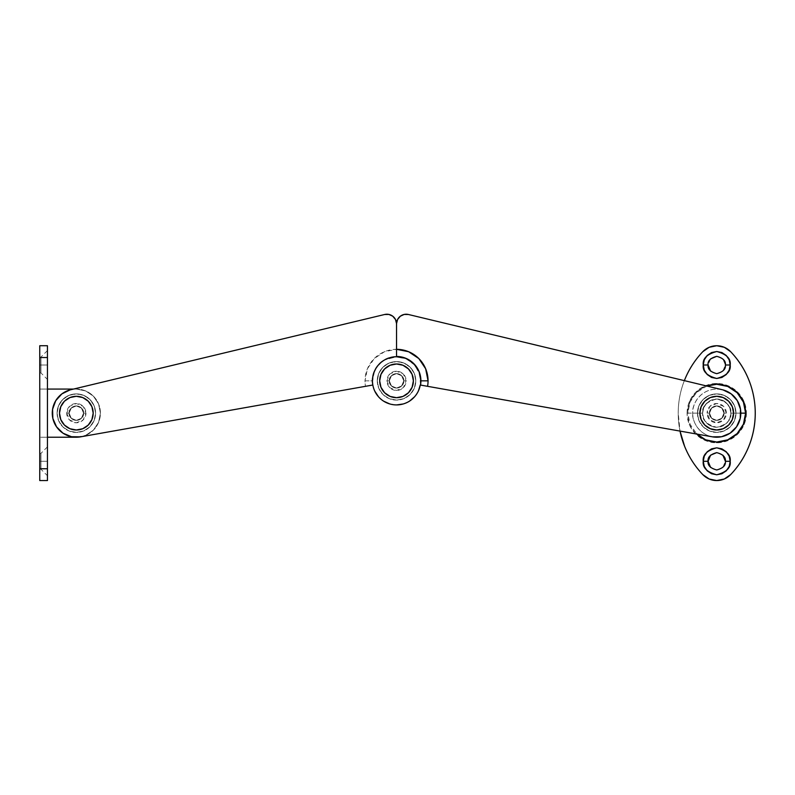 <?xml version="1.0" encoding="UTF-8"?>
<svg xmlns="http://www.w3.org/2000/svg" width="795" height="795" viewBox="0 0 795 795"><rect width="100%" height="100%" fill="white"/><g stroke="black" fill="none" stroke-linecap="round" stroke-linejoin="round"><path stroke-width="0.6" stroke-dasharray="3.98 2.98" d="M389.312 380.835C388.904 377.426 391.309 375.011 396.536 373.61C401.763 375.011 404.168 377.426 403.761 380.835C404.168 377.426 401.763 375.011 396.536 373.61C391.309 375.011 388.904 377.426 389.312 380.835L391.428 375.727L396.536 373.61L401.644 375.727L403.761 380.835L401.644 385.943L396.536 388.059L391.428 385.943L389.312 380.835L391.428 375.727L396.536 373.61L401.644 375.727L403.761 380.835L401.644 385.943L396.536 388.059L391.428 385.943L389.312 380.835C388.904 384.253 391.309 386.658 396.536 388.059C401.763 386.658 404.168 384.253 403.761 380.835C404.168 384.253 401.763 386.658 396.536 388.059C391.309 386.658 388.904 384.253 389.312 380.835C388.904 377.426 391.309 375.011 396.536 373.61C401.763 375.011 404.168 377.426 403.761 380.835C404.168 377.426 401.763 375.011 396.536 373.61C391.309 375.011 388.904 377.426 389.312 380.835L391.428 385.943L396.536 388.059L401.644 385.943L403.761 380.835L401.644 375.727L396.536 373.61L391.428 375.727L389.312 380.835L391.428 385.943L396.536 388.059L401.644 385.943L403.761 380.835L401.644 375.727L396.536 373.61L391.428 375.727L389.312 380.835C388.904 384.253 391.309 386.658 396.536 388.059C401.763 386.658 404.168 384.253 403.761 380.835C404.168 384.253 401.763 386.658 396.536 388.059C391.309 386.658 388.904 384.253 389.312 380.835C388.904 377.426 391.309 375.011 396.536 373.61C401.763 375.011 404.168 377.426 403.761 380.835C404.168 377.426 401.763 375.011 396.536 373.61C391.309 375.011 388.904 377.426 389.312 380.835L391.428 385.943L396.536 388.059L401.644 385.943L403.761 380.835L401.644 375.727L396.536 373.61L391.428 375.727L389.312 380.835L391.428 385.943L396.536 388.059L401.644 385.943L403.761 380.835L401.644 375.727L396.536 373.61L391.428 375.727L389.312 380.835C388.904 384.253 391.309 386.658 396.536 388.059C401.763 386.658 404.168 384.253 403.761 380.835C404.168 384.253 401.763 386.658 396.536 388.059C391.309 386.658 388.904 384.253 389.312 380.835A7.225 7.225 0 0 0 396.536 388.059A7.225 7.225 0 0 0 403.761 380.835L406.166 380.835A9.629 9.629 0 0 1 396.536 390.464A9.629 9.629 0 0 1 386.907 380.835L389.312 380.835A7.225 7.225 0 0 0 396.536 388.059A7.225 7.225 0 0 0 403.761 380.835A7.225 7.225 0 0 1 396.536 388.059A7.225 7.225 0 0 1 389.312 380.835A7.225 7.225 0 0 1 396.536 373.61A7.225 7.225 0 0 1 403.761 380.835A7.225 7.225 0 0 0 396.536 373.61A7.225 7.225 0 0 0 389.312 380.835L391.428 385.943L396.536 388.059L401.644 385.943L403.761 380.835L401.644 375.727L396.536 373.61L391.428 375.727L389.312 380.835L386.907 380.835L389.729 374.028L396.536 371.205L403.343 374.028L406.166 380.835L403.343 387.642L396.536 390.464L389.729 387.642L386.907 380.835A9.629 9.629 0 0 1 396.536 371.205A9.629 9.629 0 0 1 406.166 380.835L403.761 380.835A7.225 7.225 0 0 0 396.536 373.61A7.225 7.225 0 0 0 389.312 380.835L391.428 385.943L396.536 388.059L401.644 385.943L403.761 380.835L401.644 375.727L396.536 373.61L391.428 375.727L389.312 380.835L391.428 375.727L396.536 373.61L401.644 375.727L403.761 380.835L401.644 385.943L396.536 388.059L391.428 385.943L389.312 380.835M372.716 384.293L372.825 385.019C373.64 389.62 375.628 393.654 378.788 397.103C381.948 400.551 385.784 402.876 390.305 404.089C394.827 405.301 399.319 405.202 403.781 403.8C408.242 402.389 411.969 399.895 414.98 396.308C417.991 392.73 419.8 388.616 420.406 383.975C421.012 379.344 420.336 374.902 418.359 370.659C416.381 366.425 413.42 363.047 409.475 360.533C405.529 358.018 401.217 356.766 396.536 356.766L396.536 356.458A24.377 24.377 0 0 0 372.159 380.835L365.014 380.835A31.522 31.522 0 0 1 396.536 349.313L396.536 356.458L387.205 358.316L379.304 363.603L374.018 371.503L372.159 380.835L372.825 385.019C368.989 372.269 383.319 355.196 396.536 356.766C385.187 355.633 371.464 368.353 372.458 380.835L372.825 385.019A24.079 24.079 0 0 0 399.328 404.744A24.079 24.079 0 0 0 420.575 379.434A24.079 24.079 0 0 0 396.536 356.766L384.671 359.887L396.536 356.766A24.079 24.079 0 0 1 420.575 379.434A24.079 24.079 0 0 1 399.328 404.744A24.079 24.079 0 0 1 372.825 385.019L80.603 436.843L372.527 385.068A24.377 24.377 0 0 1 372.159 380.835L365.014 380.835A31.522 31.522 0 0 0 365.501 386.32A31.522 31.522 0 0 1 365.014 380.835L367.419 368.781L374.246 358.555L384.472 351.718L396.536 349.313L396.536 323.555L396.536 356.766L396.536 348.757L396.536 356.766L387.324 358.595L383.886 360.344M69.125 413.142C68.708 409.733 71.123 407.328 76.34 405.927C81.567 407.328 83.972 409.733 83.564 413.142C83.972 409.733 81.567 407.328 76.34 405.927C71.123 407.328 68.708 409.733 69.125 413.142L71.232 418.25L76.34 420.366L81.448 418.25L83.564 413.142L81.448 408.044L76.34 405.927L71.232 408.044L69.125 413.142L71.232 418.25L76.34 420.366L81.448 418.25L83.564 413.142L81.448 408.044L76.34 405.927L71.232 408.044L69.125 413.142C68.708 416.56 71.123 418.965 76.34 420.366C81.567 418.965 83.972 416.56 83.564 413.142C83.972 416.56 81.567 418.965 76.34 420.366C71.123 418.965 68.708 416.56 69.125 413.142C68.708 409.733 71.123 407.328 76.34 405.927C81.567 407.328 83.972 409.733 83.564 413.142C83.972 409.733 81.567 407.328 76.34 405.927C71.123 407.328 68.708 409.733 69.125 413.142L71.232 408.044L76.34 405.927L81.448 408.044L83.564 413.142L81.448 418.25L76.34 420.366L71.232 418.25L69.125 413.142L71.232 408.044L76.34 405.927L81.448 408.044L83.564 413.142L81.448 418.25L76.34 420.366L71.232 418.25L69.125 413.142C68.708 416.56 71.123 418.965 76.34 420.366C81.567 418.965 83.972 416.56 83.564 413.142C83.972 416.56 81.567 418.965 76.34 420.366C71.123 418.965 68.708 416.56 69.125 413.142C68.708 409.733 71.123 407.328 76.34 405.927C81.567 407.328 83.972 409.733 83.564 413.152C83.972 409.733 81.567 407.328 76.34 405.927C71.123 407.328 68.708 409.733 69.125 413.152L71.232 418.25L76.34 420.366L81.448 418.25L83.564 413.152L81.448 408.044L76.34 405.927L71.232 408.044L69.125 413.152L71.232 418.25L76.34 420.366L81.448 418.25L83.564 413.152L81.448 408.044L76.34 405.927L71.232 408.044L69.125 413.152C68.708 416.56 71.123 418.965 76.34 420.366C81.567 418.965 83.972 416.56 83.564 413.152C83.972 416.56 81.567 418.965 76.34 420.366C71.123 418.965 68.708 416.56 69.125 413.152A7.225 7.225 0 0 0 76.34 420.366A7.225 7.225 0 0 0 83.564 413.142A7.225 7.225 0 0 1 76.34 420.366A7.225 7.225 0 0 1 69.125 413.142A7.225 7.225 0 0 0 76.34 420.366A7.225 7.225 0 0 0 83.564 413.142L85.969 413.142A9.629 9.629 0 0 1 76.34 422.781A9.629 9.629 0 0 1 66.71 413.142L69.125 413.142L71.232 408.044L76.34 405.927L81.448 408.044L83.564 413.142L81.448 418.25L76.34 420.366L71.232 418.25L69.125 413.142L66.71 413.142A9.629 9.629 0 0 1 76.34 403.512A9.629 9.629 0 0 1 85.969 413.142L83.564 413.142A7.225 7.225 0 0 0 76.34 405.927A7.225 7.225 0 0 0 69.125 413.142L71.232 408.044L76.34 405.927L81.448 408.044L83.564 413.142L81.448 418.25L76.34 420.366L71.232 418.25L69.125 413.142A7.225 7.225 0 0 1 76.34 405.927A7.225 7.225 0 0 1 83.564 413.142A7.225 7.225 0 0 0 76.34 405.927A7.225 7.225 0 0 0 69.125 413.142L71.232 418.25L76.34 420.366L81.448 418.25L83.564 413.142L81.448 408.044L76.34 405.927L71.232 408.044L69.125 413.142M71.461 436.723L63.024 433.205L56.515 426.796L52.848 418.418L52.579 409.276L55.739 400.7L61.861 393.913M70.069 389.898L384.671 314.492L388.904 314.442L392.75 316.211L395.473 319.461L396.536 323.555A9.629 9.629 0 0 0 384.671 314.492L70.069 389.898A24.079 24.079 0 0 0 52.848 418.418A24.079 24.079 0 0 0 80.603 436.843M381.63 361.924L375.757 368.661M374.077 372.169L372.497 382.216M374.604 370.907L372.458 380.835A24.079 24.079 0 0 0 372.825 385.019L374.674 390.951M378.46 396.735L383.558 401.137M389.808 403.949L396.536 404.933M403.264 403.949L409.514 401.137M414.612 396.735L418.409 390.951M427.571 386.32L712.469 436.843A24.079 24.079 0 0 0 740.225 418.418A24.079 24.079 0 0 0 723.003 389.898L408.401 314.492A9.629 9.629 0 0 0 396.546 323.555L396.536 356.766A24.079 24.079 0 0 0 372.507 379.434A24.079 24.079 0 0 0 393.744 404.744A24.079 24.079 0 0 0 420.247 385.019C424.083 372.269 409.763 355.196 396.536 356.766L406.712 359.022L414.98 365.362L419.79 374.604L420.406 383.975C421.012 379.344 420.336 374.902 418.359 370.659C416.381 366.425 413.42 363.047 409.475 360.533C405.529 358.018 401.217 356.766 396.536 356.766L396.536 356.766C407.885 355.633 421.618 368.353 420.615 380.835L420.545 385.068M382.196 361.496L379.513 363.812L375.28 369.536M40.952 364.994L47.452 364.994L47.452 350.555L47.452 364.994L47.452 350.555L47.452 364.994L40.952 364.994L40.952 357.054L40.952 364.994L40.952 357.054L40.952 364.994L39.75 364.994L39.75 357.054L39.75 364.994L39.75 357.054L39.75 364.994L40.952 364.994L40.952 357.054L40.952 372.944L40.952 364.994L40.952 372.944L40.952 364.994L39.75 364.994L39.75 372.944L39.75 357.054L39.75 372.944L39.75 364.994L39.75 372.944L39.75 364.994L40.952 364.994L40.952 372.944L40.952 364.994L40.952 372.944L40.952 364.994L47.452 364.994L47.452 379.444L47.452 350.555L47.452 379.444L47.452 364.994L47.452 379.444L47.452 364.994L40.952 364.994M40.952 461.299L47.452 461.299L47.452 446.85L47.452 461.299L47.452 446.85L47.452 461.299L40.952 461.299L40.952 453.349L40.952 461.299L40.952 453.349L40.952 461.299L39.75 461.299L39.75 453.349L39.75 461.299L39.75 453.349L39.75 461.299L40.952 461.299L40.952 453.349L40.952 469.239L40.952 461.299L40.952 469.239L40.952 461.299L39.75 461.299L39.75 469.239L39.75 453.349L39.75 469.239L39.75 461.299L39.75 469.239L39.75 461.299L40.952 461.299L40.952 469.239L40.952 461.299L40.952 469.239L40.952 461.299L47.452 461.299L47.452 475.738L47.452 446.85L47.452 475.738L47.452 461.299L47.452 475.738L47.452 461.299L40.952 461.299M81.001 436.773L85.592 435.372L93.373 430.165L98.57 422.393L100.418 413.231A24.079 24.079 0 0 1 76.429 437.22L47.452 437.22L47.452 480.558L47.452 468.762L39.75 468.762L39.75 389.073L47.452 389.073L47.452 345.736L47.452 357.531L39.75 357.531L39.75 389.073L47.452 389.073L39.75 389.073L47.452 389.073L47.452 437.22L76.429 437.22L85.592 435.372L93.373 430.165L98.57 422.393L100.418 413.231L98.57 403.9L93.373 396.129L85.592 390.921L76.429 389.073L47.452 389.073L47.452 437.22L39.75 437.22L47.452 437.22L39.75 437.22L39.75 468.762L47.452 468.762L47.452 389.073L76.429 389.073A24.079 24.079 0 0 1 100.418 413.062L98.57 403.9L93.373 396.129L85.592 390.921L76.429 389.073A24.079 24.079 0 0 1 100.418 413.062L100.418 413.231A24.079 24.079 0 0 1 76.429 437.22L78.516 437.121M39.75 357.531L39.75 345.736L39.75 357.531L47.452 357.531L47.452 437.22L39.75 437.22L39.75 357.531M746.386 413.142A29.654 29.654 0 0 1 716.732 442.795A29.654 29.654 0 0 1 687.079 413.142L689.335 424.49L695.764 434.11L705.384 440.539L716.732 442.795L728.081 440.539L737.7 434.11L744.13 424.49L746.386 413.142L744.13 401.803L737.7 392.183L728.081 385.754L716.732 383.498L705.384 385.754L695.764 392.183L689.335 401.803L687.079 413.142A29.654 29.654 0 0 1 716.732 383.498A29.654 29.654 0 0 1 746.386 413.142M692.683 413.142A24.049 24.049 0 0 0 716.732 437.19A24.049 24.049 0 0 0 740.771 413.142L733.725 413.142A17.003 17.003 0 0 1 716.732 430.145A17.003 17.003 0 0 1 699.729 413.142A17.003 17.003 0 0 0 716.732 430.145A17.003 17.003 0 0 0 733.725 413.142L740.811 413.142C741.745 406.116 734.53 389.431 716.732 389.103C698.934 389.431 691.72 406.116 692.683 413.142L702.601 413.142C701.796 406.464 706.507 401.753 716.732 399.02C726.958 401.753 731.668 406.464 730.863 413.142A14.131 14.131 0 0 1 716.732 427.273A14.131 14.131 0 0 1 702.601 413.142L692.683 413.142C691.72 420.177 698.934 436.862 716.732 437.19C734.53 436.862 741.745 420.177 740.771 413.142L730.863 413.142L740.771 413.142A24.049 24.049 0 0 0 716.732 389.103A24.049 24.049 0 0 0 692.683 413.142M709.508 413.142C709.1 409.733 711.505 407.328 716.732 405.927C721.959 407.328 724.364 409.733 723.957 413.142C724.364 409.733 721.959 407.328 716.732 405.927C711.505 407.328 709.1 409.733 709.508 413.142L711.624 418.25L716.732 420.366L721.84 418.25L723.957 413.142L721.84 408.044L716.732 405.927L711.624 408.044L709.508 413.142L711.624 408.044L716.732 405.927L721.84 408.044L723.957 413.142L721.84 418.25L716.732 420.366L711.624 418.25L709.508 413.142C709.1 416.56 711.505 418.965 716.732 420.366C721.959 418.965 724.364 416.56 723.957 413.142C724.364 416.56 721.959 418.965 716.732 420.366C711.505 418.965 709.1 416.56 709.508 413.142C709.1 409.733 711.505 407.328 716.732 405.927C721.959 407.328 724.364 409.733 723.957 413.142C724.364 409.733 721.959 407.328 716.732 405.927C711.505 407.328 709.1 409.733 709.508 413.142L711.624 418.25L716.732 420.366L721.84 418.25L723.957 413.142L721.84 408.044L716.732 405.927L711.624 408.044L709.508 413.142L711.624 418.25L716.732 420.366L721.84 418.25L723.957 413.142L721.84 408.044L716.732 405.927L711.624 408.044L709.508 413.142C709.1 416.56 711.505 418.965 716.732 420.366C721.959 418.965 724.364 416.56 723.957 413.142C724.364 416.56 721.959 418.965 716.732 420.366C711.505 418.965 709.1 416.56 709.508 413.142C709.1 409.733 711.505 407.328 716.732 405.927C721.959 407.328 724.364 409.733 723.957 413.142C724.364 409.733 721.959 407.328 716.732 405.927C711.505 407.328 709.1 409.733 709.508 413.142L711.624 408.044L716.732 405.927L721.84 408.044L723.957 413.142L721.84 418.25L716.732 420.366L711.624 418.25L709.508 413.142L711.624 408.044L716.732 405.927L721.84 408.044L723.957 413.142L721.84 418.25L716.732 420.366L711.624 418.25L709.508 413.142C709.1 416.56 711.505 418.965 716.732 420.366C721.959 418.965 724.364 416.56 723.957 413.142C724.364 416.56 721.959 418.965 716.732 420.366C711.505 418.965 709.1 416.56 709.508 413.142A7.225 7.225 0 0 0 716.732 420.366A7.225 7.225 0 0 0 723.957 413.142L726.362 413.142A9.629 9.629 0 0 1 716.732 422.781A9.629 9.629 0 0 1 707.103 413.142L709.508 413.142A7.225 7.225 0 0 0 716.732 420.366A7.225 7.225 0 0 0 723.957 413.142A7.225 7.225 0 0 1 716.732 420.366A7.225 7.225 0 0 1 709.508 413.142L711.624 408.044L716.732 405.927L721.84 408.044L723.957 413.142L721.84 418.25L716.732 420.366L711.624 418.25L709.508 413.142A7.225 7.225 0 0 1 716.732 405.927A7.225 7.225 0 0 1 723.957 413.142A7.225 7.225 0 0 0 716.732 405.927A7.225 7.225 0 0 0 709.508 413.142L711.624 418.25L716.732 420.366L721.84 418.25L723.957 413.142L721.84 408.044L716.732 405.927L711.624 408.044L709.508 413.142L711.624 408.044L716.732 405.927L721.84 408.044L723.957 413.142L721.84 418.25L716.732 420.366L711.624 418.25L709.508 413.142L707.103 413.142L709.925 419.959L716.732 422.781L723.539 419.959L726.362 413.142L723.539 406.334L716.732 403.512L709.925 406.334L707.103 413.142A9.629 9.629 0 0 1 716.732 403.512A9.629 9.629 0 0 1 726.362 413.142L723.957 413.142A7.225 7.225 0 0 0 716.732 405.927A7.225 7.225 0 0 0 709.508 413.142M687.844 413.142A28.888 28.888 0 0 1 706.795 386.022L696.301 392.72L690.04 402.091L687.844 413.142L699.729 413.142L687.844 413.142L690.04 424.202L696.798 434.06M724.315 478.997L716.732 480.558L709.14 478.997L702.78 474.575C694.9 466.297 688.828 456.847 684.584 446.234C680.331 435.61 678.215 424.58 678.215 413.152C678.215 401.714 680.331 390.683 684.584 380.07C688.828 369.446 694.9 359.996 702.78 351.718A89.08 89.08 0 0 0 678.215 413.152A89.08 89.08 0 0 1 684.356 380.636M709.14 347.296L716.732 345.736L724.315 347.296L730.675 351.718A89.08 89.08 0 0 1 730.675 474.575C738.565 466.297 744.627 456.847 748.88 446.234M710.601 467.42L716.732 469.964L722.864 467.42L725.398 461.299M722.864 455.167L716.732 452.633M710.601 371.126L716.732 373.66L722.864 371.126L725.398 364.994L722.864 358.873L716.732 356.329M710.601 358.873L708.067 364.994M702.78 474.575A89.08 89.08 0 0 1 678.215 413.152A89.08 89.08 0 0 0 680.033 431.089L678.215 413.152C678.215 401.714 680.331 390.683 684.584 380.07M730.863 413.142C731.668 419.83 726.958 424.54 716.732 427.273C706.507 424.54 701.796 419.83 702.601 413.142L703.674 407.736L706.735 403.154L711.326 400.094L716.732 399.02L722.138 400.094L726.719 403.154L729.78 407.736L730.863 413.142L729.78 418.558L726.719 423.139L722.138 426.2L716.732 427.273L711.326 426.2L706.735 423.139L703.674 418.558L702.601 413.142A14.131 14.131 0 0 1 716.732 399.02A14.131 14.131 0 0 1 730.863 413.142L729.78 407.736L726.719 403.154L722.138 400.094L716.732 399.02L711.326 400.094L706.735 403.154L703.674 407.736L702.601 413.142L703.674 418.558L706.735 423.139L711.326 426.2L716.732 427.273L722.138 426.2L726.719 423.139L729.78 418.558L730.863 413.142M724.315 347.296A19.259 19.259 0 0 0 702.78 351.718M749.208 380.914A89.08 89.08 0 0 0 730.675 351.718M699.729 413.142A17.003 17.003 0 0 1 716.732 396.149A17.003 17.003 0 0 1 733.725 413.142A17.003 17.003 0 0 0 716.732 396.149A17.003 17.003 0 0 0 699.729 413.142M697.473 413.142A19.259 19.259 0 0 0 716.732 432.41A19.259 19.259 0 0 0 735.991 413.142A19.259 19.259 0 0 1 716.732 432.41A19.259 19.259 0 0 1 697.473 413.142A19.259 19.259 0 0 1 716.732 393.883A19.259 19.259 0 0 1 735.991 413.142A19.259 19.259 0 0 0 716.732 393.883A19.259 19.259 0 0 0 697.473 413.142L698.934 405.778L703.108 399.527L709.359 395.353L716.732 393.883L724.096 395.353L730.347 399.527L734.52 405.778L735.991 413.142L734.52 420.515L730.347 426.766L724.096 430.94L716.732 432.41L709.359 430.94L703.108 426.766L698.934 420.515L697.473 413.142L698.934 405.778L703.108 399.527L709.359 395.353L716.732 393.883L724.096 395.353L730.347 399.527L734.52 405.778L735.991 413.142L734.52 420.515L730.347 426.766L724.096 430.94L716.732 432.41L709.359 430.94L703.108 426.766L698.934 420.515L697.473 413.142M723.003 389.898L408.401 314.492L404.168 314.442L400.322 316.211L397.599 319.461L396.546 323.555L396.536 356.766L405.748 358.595L413.559 363.812L418.776 371.623L420.615 380.835A24.079 24.079 0 0 1 420.247 385.019L712.469 436.843M721.612 436.723L730.048 433.205L736.568 426.796L740.225 418.418L740.493 409.276L737.343 400.7L731.211 393.913M414.284 397.103C411.124 400.551 407.288 402.876 402.767 404.089C398.245 405.301 393.764 405.202 389.302 403.8C384.84 402.389 381.103 399.895 378.092 396.308C375.091 392.73 373.282 388.616 372.666 383.975C372.06 379.344 372.736 374.902 374.713 370.659C376.691 366.425 379.652 363.047 383.597 360.533M377.277 380.835A19.259 19.259 0 0 0 396.536 400.094A19.259 19.259 0 0 0 415.795 380.835A19.259 19.259 0 0 1 396.536 400.094A19.259 19.259 0 0 1 377.277 380.835A19.259 19.259 0 0 1 396.536 361.576A19.259 19.259 0 0 1 415.795 380.835A19.259 19.259 0 0 0 396.536 361.576A19.259 19.259 0 0 0 377.277 380.835L378.748 373.461L382.922 367.22L389.162 363.047L396.536 361.576L403.91 363.047L410.16 367.22L414.334 373.461L415.795 380.835L414.334 388.208L410.16 394.459L403.91 398.633L396.536 400.094L389.162 398.633L382.922 394.459L378.748 388.208L377.277 380.835L378.748 373.461L382.922 367.22L389.162 363.047L396.536 361.576L403.91 363.047L410.16 367.22L414.334 373.461L415.795 380.835L414.334 388.208L410.16 394.459L403.91 398.633L396.536 400.094L389.162 398.633L382.922 394.459L378.748 388.208L377.277 380.835M57.081 413.152A19.259 19.259 0 0 0 76.34 432.41A19.259 19.259 0 0 0 95.599 413.152A19.259 19.259 0 0 1 76.34 432.41A19.259 19.259 0 0 1 57.081 413.152A19.259 19.259 0 0 1 76.34 393.883A19.259 19.259 0 0 1 95.599 413.152A19.259 19.259 0 0 0 76.34 393.883A19.259 19.259 0 0 0 57.081 413.152L58.552 405.778L62.725 399.527L68.976 395.353L76.34 393.883L83.713 395.353L89.964 399.527L94.138 405.778L95.599 413.152L94.138 420.515L89.964 426.766L83.713 430.94L76.34 432.41L68.976 430.94L62.725 426.766L58.552 420.515L57.081 413.152L58.552 405.778L62.725 399.527L68.976 395.353L76.34 393.883L83.713 395.353L89.964 399.527L94.138 405.778L95.599 413.152L94.138 420.515L89.964 426.766L83.713 430.94L76.34 432.41L68.976 430.94L62.725 426.766L58.552 420.515L57.081 413.152M66.71 413.142L69.533 419.959L76.34 422.781L83.157 419.959L85.969 413.142L83.157 406.334L76.34 403.512L69.533 406.334L66.71 413.142M59.496 413.142L60.778 406.702L64.425 401.227L69.89 397.579L76.34 396.298L82.789 397.579L88.255 401.227L91.912 406.702L93.194 413.142L91.912 419.591L88.255 425.067L82.789 428.714L76.34 429.996L69.89 428.714L64.425 425.067L60.778 419.591L59.496 413.142M379.682 380.835L380.964 387.284L384.621 392.75L390.087 396.407L396.536 397.689L402.986 396.407L408.451 392.75L412.108 387.284L413.39 380.835L412.108 374.385L408.451 368.92L402.986 365.263L396.536 363.981L390.087 365.263L384.621 368.92L380.964 374.385L379.682 380.835M710.283 397.579A16.854 16.854 0 0 0 704.817 425.067L701.16 419.591L699.878 413.142L701.16 406.702L704.817 401.227L710.283 397.579L716.732 396.298L723.182 397.579L728.647 401.227L732.294 406.702L733.586 413.142L732.294 419.591L728.647 425.067L723.182 428.714L716.732 429.996L710.283 428.714L704.817 425.067M47.452 350.555L40.952 357.054L39.75 357.054M47.452 446.85L40.952 453.349L39.75 453.349M39.75 469.239L40.952 469.239L47.452 475.738M39.75 372.944L40.952 372.944L47.452 379.444"/><path stroke-width="1.19" d="M61.861 393.913L70.069 389.898A24.079 24.079 0 0 0 52.848 418.418A24.079 24.079 0 0 0 80.603 436.843L372.825 385.019L80.603 436.843L71.461 436.723L63.024 433.205L56.515 426.796L52.848 418.418L52.579 409.276L55.739 400.7L61.861 393.913L70.069 389.898L384.671 314.492A9.629 9.629 0 0 1 396.536 323.555L396.536 348.836M80.603 436.843L71.461 436.723M70.069 389.898L384.671 314.492L388.904 314.442L392.75 316.211L395.473 319.461L396.536 323.555L396.536 356.458A24.377 24.377 0 0 1 420.913 380.835L428.058 380.835A31.522 31.522 0 0 0 396.546 349.313L396.546 323.555L396.546 349.313L408.6 351.718L418.826 358.555L425.653 368.781L428.058 380.835A31.522 31.522 0 0 1 427.571 386.32L712.469 436.843L721.612 436.723L730.048 433.205L736.568 426.796L740.225 418.418L740.493 409.276L737.343 400.7L731.211 393.913L723.003 389.898L408.401 314.492L404.168 314.442L400.322 316.211L397.599 319.461L396.546 323.555A9.629 9.629 0 0 1 408.401 314.492L723.003 389.898A24.079 24.079 0 0 1 740.225 418.418A24.079 24.079 0 0 1 712.469 436.843L420.247 385.019A24.079 24.079 0 0 1 393.744 404.744A24.079 24.079 0 0 1 372.507 379.434A24.079 24.079 0 0 1 396.536 356.766L405.867 358.316L413.778 363.603L419.054 371.503L420.913 380.835L420.545 385.068L427.571 386.32A31.522 31.522 0 0 0 428.058 380.835L420.913 380.835A24.377 24.377 0 0 1 420.545 385.068L427.571 386.32M418.409 390.951L420.247 385.019C419.432 389.62 417.445 393.654 414.284 397.103C411.124 400.551 407.288 402.876 402.767 404.089C398.245 405.301 393.764 405.202 389.302 403.8C384.84 402.389 381.103 399.895 378.092 396.308C375.091 392.73 373.282 388.616 372.666 383.975C372.06 379.344 372.736 374.902 374.713 370.659C376.691 366.425 379.652 363.047 383.597 360.533L381.63 361.924M375.757 368.661L374.077 372.169M372.497 382.216L372.716 384.293M374.674 390.951L378.46 396.735M383.558 401.137L389.808 403.949M396.536 404.933L403.264 403.949M409.514 401.137L414.612 396.735M383.886 360.344L382.196 361.496M375.28 369.536L374.604 370.907M73.538 389.073L47.452 389.073L73.538 389.073M47.452 437.22L75.893 437.22L47.452 437.22M78.516 437.121L81.001 436.773M47.452 480.558L47.452 345.736L47.452 357.531L39.75 357.531L39.75 345.736L39.75 480.558L47.452 480.558L47.452 468.762L39.75 468.762L39.75 357.531L47.452 357.531L47.452 468.762L39.75 468.762L39.75 480.558M708.067 364.994C707.57 369.099 710.462 371.981 716.732 373.66C723.003 371.981 725.895 369.099 725.398 364.994L730.207 364.994C730.983 371.374 726.481 375.866 716.732 378.48C706.974 375.866 702.482 371.374 703.247 364.994L704.271 370.152L707.202 374.534L711.575 377.456L716.732 378.48L721.89 377.456L726.262 374.534L729.184 370.152L730.207 364.994L729.184 359.837L726.262 355.464L721.89 352.543L716.732 351.519L711.575 352.543L707.202 355.464L704.271 359.837L703.247 364.994L708.067 364.994L703.247 364.994C702.482 358.625 706.974 354.133 716.732 351.519C726.481 354.133 730.983 358.625 730.207 364.994L725.398 364.994C725.895 360.9 723.003 358.008 716.732 356.329C710.462 358.008 707.57 360.9 708.067 364.994L710.611 371.136M716.732 452.633L710.601 455.167L708.067 461.299L703.247 461.299C702.482 454.919 706.974 450.427 716.732 447.814C726.481 450.427 730.983 454.919 730.207 461.299L725.398 461.299C725.895 457.195 723.003 454.313 716.732 452.633C710.462 454.313 707.57 457.195 708.067 461.299L710.611 467.43M696.808 434.06A28.888 28.888 0 0 0 745.621 413.142L740.811 413.142L745.621 413.142L743.424 402.091L737.154 392.72L727.783 386.459L716.732 384.253L706.795 386.022A28.888 28.888 0 0 1 745.621 413.142L743.424 424.202L737.154 433.573L727.783 439.834L716.732 442.04L705.672 439.834L696.301 433.573M684.356 380.636L684.584 380.07L684.356 380.636A89.08 89.08 0 0 1 702.78 351.718L709.14 347.296L716.732 345.736L724.315 347.296L730.675 351.718C738.784 360.224 744.965 369.953 749.208 380.914A89.08 89.08 0 0 1 755.25 413.152C755.25 424.58 753.123 435.61 748.88 446.234C744.627 456.847 738.565 466.297 730.675 474.575L724.315 478.997L716.732 480.558L709.14 478.997L702.78 474.575C694.9 466.297 688.828 456.847 684.584 446.234L680.023 431.089A89.08 89.08 0 0 0 702.78 474.575A19.259 19.259 0 0 0 730.675 474.575L724.315 478.997M725.398 461.299L730.207 461.299C730.983 467.669 726.481 472.16 716.732 474.774C706.974 472.16 702.482 467.669 703.247 461.299L704.271 466.456L707.202 470.829L711.575 473.75L716.732 474.774L721.89 473.75L726.262 470.829L729.184 466.456L730.207 461.299L729.184 456.141L726.262 451.759L721.89 448.837L716.732 447.814L711.575 448.837L707.202 451.759L704.271 456.141L703.247 461.299L708.067 461.299C707.57 465.393 710.462 468.285 716.732 469.964C723.003 468.285 725.895 465.393 725.398 461.299L722.854 455.157M716.732 356.329L710.601 358.873M684.584 380.07C688.828 369.446 694.9 359.996 702.78 351.718L709.14 347.296M748.88 446.234C753.123 435.61 755.25 424.58 755.25 413.152A89.08 89.08 0 0 0 730.675 351.718A19.259 19.259 0 0 0 724.315 347.296M702.78 351.718A19.259 19.259 0 0 1 730.675 351.718M749.208 380.914A89.08 89.08 0 0 1 730.675 474.575A19.259 19.259 0 0 1 702.78 474.575M712.469 436.843L721.612 436.723M731.211 393.913L723.003 389.898M414.284 397.103C417.445 393.654 419.432 389.62 420.247 385.019L420.545 385.068M383.597 360.533C387.543 358.018 391.856 356.766 396.536 356.766L396.536 348.757A32.078 32.078 0 0 1 396.546 348.757M93.194 413.142A16.854 16.854 0 0 1 76.34 429.996A16.854 16.854 0 0 1 59.496 413.142A16.854 16.854 0 0 0 76.34 429.996A16.854 16.854 0 0 0 93.194 413.142A16.854 16.854 0 0 0 76.34 396.298A16.854 16.854 0 0 0 59.496 413.142A16.854 16.854 0 0 1 76.34 396.298A16.854 16.854 0 0 1 93.194 413.142L91.912 406.702L88.255 401.227L82.789 397.579L76.34 396.298L69.89 397.579L64.425 401.227L60.778 406.702L59.496 413.142L60.778 419.591L64.425 425.067L69.89 428.714L76.34 429.996L82.789 428.714L88.255 425.067L91.912 419.591L93.194 413.142M413.39 380.835A16.854 16.854 0 0 1 396.536 397.689A16.854 16.854 0 0 1 379.682 380.835A16.854 16.854 0 0 0 396.536 397.689A16.854 16.854 0 0 0 413.39 380.835L412.108 387.284L408.451 392.75L402.986 396.407L396.536 397.689L390.087 396.407L384.621 392.75L380.964 387.284L379.682 380.835L380.964 374.385L384.621 368.92L390.087 365.263L396.536 363.981L402.986 365.263L408.451 368.92L412.108 374.385L413.39 380.835A16.854 16.854 0 0 0 396.536 363.981A16.854 16.854 0 0 0 379.682 380.835A16.854 16.854 0 0 1 396.536 363.981A16.854 16.854 0 0 1 413.39 380.835M704.817 425.067L710.283 428.714L716.732 429.996L723.182 428.714L728.647 425.067L732.294 419.591L733.586 413.142A16.854 16.854 0 0 1 716.732 429.996A16.854 16.854 0 0 1 699.878 413.142A16.854 16.854 0 0 1 716.732 396.298A16.854 16.854 0 0 1 733.586 413.142A16.854 16.854 0 0 0 710.283 397.579L704.817 401.227L701.16 406.702L699.878 413.142L701.16 419.591L704.817 425.067A16.854 16.854 0 0 0 733.586 413.142L732.294 406.702L728.647 401.227L723.182 397.579L716.732 396.298L710.283 397.579M39.75 345.736L47.452 345.736"/></g></svg>

